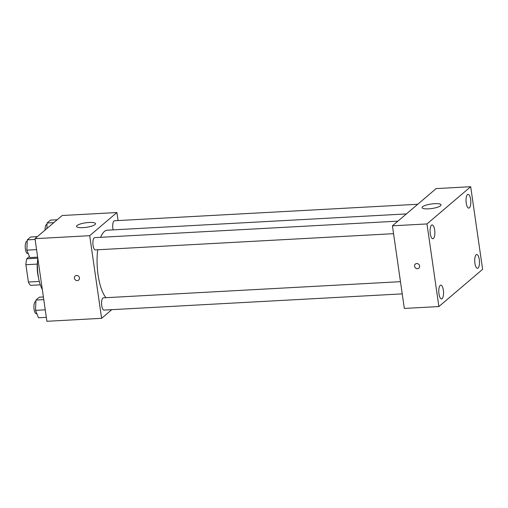 <?xml version="1.0" encoding="UTF-8"?>
<svg xmlns="http://www.w3.org/2000/svg" width="508" height="508" viewBox="0 0 508 508"><rect width="100%" height="100%" fill="white"/><g stroke="black" fill="none" stroke-linecap="round" stroke-linejoin="round"><path stroke-width="0.76" d="M37.808 258.197L26.746 258.801L29.4 256.54M39.3 281.438L28.391 282.035A16.485 5.632 86.9 0 0 30.575 285.356L40.297 284.829M28.391 282.035L25.895 264.719A16.485 5.632 86.9 0 1 26.746 258.801M37.268 264.096L25.895 264.719M38.5 277.724A16.878 5.772 -93.1 0 1 37.586 260.871M37.821 258.299A24.549 8.388 86.9 0 0 38.138 275.488A24.549 8.388 86.9 0 0 42.304 289.401M111.766 309.664L101.606 318.319L46.901 321.291L34.995 238.671L62.198 215.506L116.903 212.535L118.066 220.567M97.682 249.765A35.287 12.065 86.9 0 0 98.082 274.936A35.287 12.065 86.9 0 0 105.95 297.688M406.387 213.925L107.34 230.188A35.287 12.065 86.9 0 0 100.622 237.312M101.606 318.319L89.7 235.693L116.903 212.535M417.722 204.267L114.497 220.758A6.134 2.095 86.9 0 0 112.884 228.543A6.134 2.095 86.9 0 0 113.138 229.87M400.469 281.673L103.353 297.834A6.134 2.095 86.9 0 0 101.74 305.613A6.134 2.095 86.9 0 0 104.019 310.09L402.228 293.872M393.554 233.674L95.345 249.892A6.134 2.095 -93.1 0 1 92.913 243.878A6.134 2.095 -93.1 0 1 94.678 237.636L397.904 221.145M89.7 235.693L34.995 238.671M82.988 227.641A9.588 2.273 171.8 0 1 76.537 226.422A9.588 2.273 171.8 0 1 85.706 222.802A9.588 2.273 171.8 0 1 95.517 223.685A9.588 2.273 171.8 0 1 82.988 227.641M79.458 277.889A2.686 2.445 49.6 0 1 75.082 279.61A2.686 2.445 49.6 0 1 77.775 275.673A2.686 2.445 49.6 0 1 79.458 277.889M78.683 280.067A2.686 2.445 49.6 0 1 75.082 279.61A2.686 2.445 49.6 0 1 75.197 275.977M404.324 308.439L392.424 225.819L436.143 188.589L470.694 186.709L482.6 269.329L438.88 306.559L404.324 308.439M438.88 306.559L426.974 223.939L392.424 225.819M419.608 265.97A2.686 2.445 49.6 0 1 415.233 267.691A2.686 2.445 49.6 0 1 417.932 263.76A2.686 2.445 49.6 0 1 419.608 265.97M426.974 223.939L470.694 186.709M440.557 205.772A9.588 2.273 171.8 0 1 430.181 208.718A9.588 2.273 171.8 0 1 422.065 207.632A9.588 2.273 171.8 0 1 431.235 204.013A9.588 2.273 171.8 0 1 441.046 204.895A9.588 2.273 171.8 0 1 440.557 205.772M467.468 194.583A6.909 2.362 86.9 0 0 466.236 203.092A6.909 2.362 86.9 0 0 468.801 208.128A6.909 2.362 86.9 0 0 470.783 201.105A6.909 2.362 86.9 0 0 468.046 194.329A6.909 2.362 86.9 0 0 467.468 194.583M431.521 225.196A6.909 2.362 86.9 0 0 430.289 233.705A6.909 2.362 86.9 0 0 432.854 238.741A6.909 2.362 86.9 0 0 434.835 231.712A6.909 2.362 86.9 0 0 432.098 224.942A6.909 2.362 86.9 0 0 431.521 225.196M440.195 285.388A6.909 2.362 86.9 0 0 438.963 293.897A6.909 2.362 86.9 0 0 441.528 298.933A6.909 2.362 86.9 0 0 443.509 291.909A6.909 2.362 86.9 0 0 440.773 285.134A6.909 2.362 86.9 0 0 440.195 285.388M476.142 254.781A6.909 2.362 86.9 0 0 474.91 263.29A6.909 2.362 86.9 0 0 477.476 268.326A6.909 2.362 86.9 0 0 479.457 261.296A6.909 2.362 86.9 0 0 476.72 254.527A6.909 2.362 86.9 0 0 476.142 254.781M418.833 268.154A2.686 2.445 49.6 0 1 415.347 264.065M37.655 257.15L29.813 257.575L26.854 250.152L27.267 239.871L30.632 237.001L37.382 236.633M36.57 249.625L26.854 250.152M35.103 239.439L27.267 239.871M27.21 241.306L27.013 241.319A6.134 2.095 86.9 0 0 25.4 249.098A6.134 2.095 86.9 0 0 27.673 253.575L28.207 253.543M46.863 228.562L47.085 222.993L50.451 220.129L57.201 219.761M53.835 222.625L47.085 222.993M47.028 224.428L46.831 224.441A6.134 2.095 86.9 0 0 45.047 230.111M46.33 317.341L38.487 317.767L35.528 310.35L35.941 300.063L39.306 297.199L43.396 296.977M45.244 309.823L35.528 310.35M43.777 299.637L35.941 300.063M35.884 301.498L35.687 301.511A6.134 2.095 86.9 0 0 34.074 309.296A6.134 2.095 86.9 0 0 36.354 313.766L36.881 313.741"/></g></svg>

